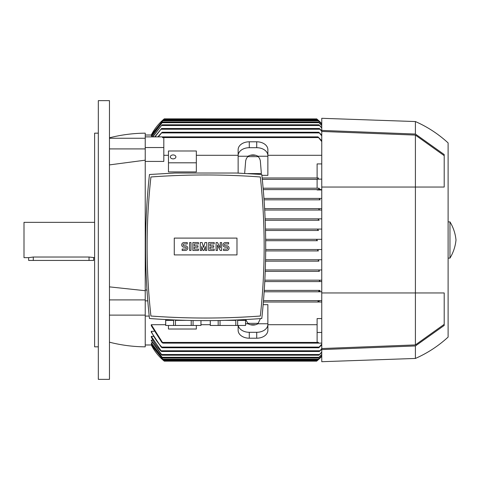 <?xml version="1.0" encoding="UTF-8"?>
<svg xmlns="http://www.w3.org/2000/svg" width="480" height="480" viewBox="0 0 480 480"><rect width="100%" height="100%" fill="white"/><g stroke="black" fill="none" stroke-linecap="round" stroke-linejoin="round"><path stroke-width="0.72" d="M98.322 100.644L109.47 100.644L109.47 379.356L98.322 379.356L98.322 100.644M145.236 161.418L163.818 161.418L163.818 147.54L145.236 147.54L145.236 160.182L109.47 164.898M145.236 160.182L145.236 300.864L147.774 300.864M168.462 171.918L196.338 171.918L196.338 150.984L168.462 150.984L168.462 171.918M244.656 173.406L245.694 160.626L246.432 158.43L248.088 156.24A7.434 5.256 0 0 1 253.008 154.926A7.434 5.256 0 0 1 257.922 156.24L267.87 156.24L267.87 175.35L261.876 175.35M318.798 188.904L319.152 188.208L263.142 188.208L317.112 188.208L317.112 179.016L318.294 179.016L318.39 177.99L317.112 177.99L317.112 163.914L321.756 163.914M317.112 179.382L262.302 179.382L317.112 179.382M318.294 179.016L318.288 177.99L262.158 177.99L317.112 177.99M321.756 155.292L267.87 155.292M255.726 155.292L250.29 155.292M238.14 155.292L196.338 155.292M168.462 155.292L163.818 155.292M145.236 290.034L146.976 290.034M238.14 173.094L238.14 155.586A11.148 7.884 0 0 1 249.288 147.702L256.722 147.702A11.148 7.884 0 0 1 267.87 155.586L267.87 156.24M267.87 155.586L267.87 149.67A11.148 7.884 180 0 0 256.722 141.792L249.288 141.792A11.148 7.884 180 0 0 238.14 149.67L238.14 155.586M257.922 156.24L259.584 158.43L260.316 160.626L261.366 173.58L247.812 173.58M238.14 156.24L248.088 156.24M247.686 156.642L258.324 156.642M317.112 179.136L321.756 179.136M319.152 188.208L317.112 188.208M320.184 189.204L318.726 188.604M321.756 189.6L263.262 189.6L321.756 189.6M321.756 189.966L317.112 189.966L317.112 189.6M263.964 198.426L321.756 198.426L263.964 198.426M149.208 316.086L145.236 316.086L145.236 300.864M321.756 291.792L264.162 291.792L319.152 291.792L318.798 291.096L319.152 291.792M319.782 290.4L264.252 290.4L319.782 290.4M318.726 291.396L320.184 290.796M263.496 300.618L321.756 300.618L263.496 300.618M317.904 301.674L319.428 300.96M318.288 302.01L318.018 301.314L318.288 302.01L321.756 302.01L263.382 302.01L318.288 302.01M321.756 281.574L264.78 281.574L319.788 281.574L319.362 280.878L320.28 280.182L321.756 280.182L264.852 280.182L320.28 280.182M319.386 271.356L265.242 271.356L319.386 271.356L318.864 270.66L319.764 269.964L321.756 269.964L265.296 269.964L319.68 269.964M318.894 261.138L265.548 261.138L318.894 261.138L318.276 260.436L319.152 259.74L321.756 259.74L265.578 259.74L319.152 259.74M318.384 250.914L265.698 250.914L318.384 250.914L317.67 250.218L318.516 249.522L321.756 249.522L265.704 249.522L318.516 249.522M317.442 240.696L265.686 240.696L317.472 240.696L316.644 240L317.472 239.304L321.756 239.304L265.674 239.304L317.424 239.304M318.516 230.478L265.518 230.478L318.516 230.478L317.67 229.782L318.384 229.086L321.756 229.086L265.482 229.086L318.378 229.086M263.154 304.65L267.87 304.65L267.87 323.76L257.922 323.76A7.434 5.256 180 0 1 253.008 325.074A7.434 5.256 180 0 1 248.088 323.76L245.73 319.542M145.236 344.982L151.5 344.976M151.278 344.412L163.26 359.844L151.278 344.55L151.956 344.412M151.278 342.834L162.654 357.99L151.278 343.11L152.43 342.834M151.278 340.188L162.066 355.2L161.166 354.504L151.278 340.614L151.278 340.188L152.922 340.188M151.278 336.984L151.278 336.396L153.432 336.396M321.756 344.826L318.798 347.766L319.152 347.07L161.778 347.07L162.126 347.766L161.148 347.07L151.278 332.094L151.278 331.314L153.96 331.314M151.278 324.708L162.912 343.122L161.862 342.426L151.278 325.71L151.278 324.708L165.678 324.708M200.982 324.708L210.27 324.708M250.29 324.708L255.726 324.708M267.87 324.708L317.112 324.708M162.912 343.122L318.018 343.122L318.39 342.312L317.112 342.312L317.112 318.582L321.756 318.582M317.034 360.822L321.756 356.31A51.096 51.096 0 0 1 316.644 361.146L164.286 361.146L151.278 344.976A51.096 51.096 0 0 0 164.286 361.146L163.938 360.858M163.458 360.45L317.424 360.492M321.756 355.92L317.67 359.844L321.756 355.8M321.756 354.624L318.276 357.99L321.756 354.378M321.756 352.386L318.864 355.2L321.756 352.008M321.756 349.152L319.362 351.486L321.756 348.63M160.812 350.958C156.864 346.788 153.666 342.096 151.224 336.876M151.278 336.396L161.568 351.486L319.362 351.486M161.778 347.07L319.152 347.07L321.756 344.142M151.272 331.302C153.954 337.32 157.53 342.654 161.988 347.292M318.06 343.122L321.756 343.122M317.112 332.46L321.756 332.46M264.78 281.574L319.788 281.574M238.14 325.47L238.14 330.33A11.148 7.884 0 0 0 249.288 338.208L256.722 338.208A11.148 7.884 0 0 0 267.87 330.33L267.87 323.76M258.324 323.358L247.686 323.358M260.412 318.606L257.922 323.76M248.088 323.76L245.574 323.76M267.87 324.414A11.148 7.884 180 0 1 256.722 332.298L249.288 332.298A11.148 7.884 180 0 1 238.242 325.47M151.956 135.588L151.278 135.45L163.26 120.156L317.67 120.156L321.756 124.08M151.5 135.024L151.278 135.018A51.096 51.096 0 0 1 164.286 118.854L316.71 118.908M317.472 119.55L316.644 118.854A51.096 51.096 0 0 1 321.756 123.69L317.472 119.55L163.458 119.55L164.286 118.854L151.278 135.024L145.236 135.018M145.236 147.54L145.236 136.878L162.87 136.878M321.756 141.6L318.018 136.878L162.912 136.878L162.54 137.688L163.818 137.688L163.818 147.54M157.818 136.878L162.126 132.234L158.352 136.878M162.126 132.234L318.798 132.234L321.756 135.174M321.756 135.858L318.798 132.234M319.152 220.26L265.188 220.26L319.152 220.26L318.276 219.564L318.894 218.862L321.756 218.862M264.708 210.036L321.756 210.036L264.708 210.036L319.764 210.036L318.864 209.34L319.386 208.644L321.756 208.644L264.63 208.644L319.386 208.644M265.134 218.862L318.894 218.862L265.134 218.862M320.28 199.818L264.066 199.818L320.28 199.818L319.362 199.122L319.788 198.426M321.756 125.622L318.276 122.01L321.756 125.376M151.284 136.878L162.654 122.01L151.422 136.878M162.654 357.99L318.276 357.99M162.654 122.01L318.276 122.01M152.592 136.878L162.066 124.8L318.864 124.8L321.756 127.614M162.066 355.2L318.864 355.2M162.066 124.8L152.826 136.878M321.756 127.992L318.864 124.8M154.674 136.878L161.568 128.514L319.362 128.514L321.756 130.848M161.568 351.486L160.65 350.79M161.568 128.514L155.034 136.878M321.756 131.37L319.362 128.514M162.126 347.766L318.798 347.766M318.018 343.122L318.39 342.312M318.018 136.878L321.756 140.736M162.912 136.878L162.54 137.688M163.26 359.844L317.67 359.844M163.26 120.156L151.278 135.588M321.756 124.2L317.67 120.156M318.282 219.288L318.294 219.642M318.33 219.732L318.672 220.116M318.906 209.454L319.236 209.856M318.288 177.99L318.018 178.686L318.39 177.99M238.14 317.328L240.774 317.208M240.864 317.208L243.408 317.082M243.552 317.076L249.738 316.734M161.514 316.734L167.7 317.076M167.844 317.082L170.388 317.208M170.478 317.208L173.112 317.328M191.214 320.478L191.214 325.47L175.446 325.47L175.446 320.364L186.012 320.364M200.946 320.604L200.946 325.47L191.214 325.47M193.068 325.47L193.068 320.514M200.982 320.604L200.946 325.47M225.24 320.364L235.806 320.364L235.806 325.47L210.27 325.47L210.27 320.604M237.66 325.47L237.66 320.364L245.544 320.364L245.544 325.47L235.806 325.47M245.574 319.548L245.544 325.47M210.306 325.47L210.306 320.604M218.184 320.514L218.184 325.47M220.038 325.47L220.038 320.478M165.708 325.47L165.708 320.364L173.592 320.364L173.592 325.47L165.678 325.47L165.678 319.548M175.446 325.47L173.592 325.47M149.466 174.504C144.258 222.504 144.258 270.504 149.466 318.504C186.906 321.312 224.346 321.312 261.786 318.504C266.994 270.504 266.994 222.504 261.786 174.504L236.574 173.028L174.678 173.028L149.466 174.504M205.626 318.036A746.382 746.382 0 0 0 260.328 316.032A633.6 633.6 0 0 0 260.328 176.976A746.382 746.382 0 0 0 150.924 176.976A633.6 633.6 0 0 0 150.924 316.032A746.382 746.382 0 0 0 205.626 318.036M236.982 254.91L174.27 254.91L174.27 238.098L236.982 238.098L236.982 254.91M220.26 247.896L220.26 242.556L221.652 242.556L221.652 250.452L220.26 250.452L217.47 245.112L217.47 250.452L216.078 250.452L216.078 242.556L217.47 242.556L220.26 247.896M206.79 242.556L206.79 250.452L205.392 250.452L205.392 246.504L204 250.452L203.07 250.452L201.678 246.504L201.678 250.452L200.286 250.452L200.286 242.556L202.14 242.556L203.538 247.434L204.93 242.556L206.79 242.556M189.6 250.452L189.6 242.556L190.992 242.556L190.992 250.452L189.6 250.452M184.026 242.556A2.322 2.322 0 0 0 181.704 244.878A2.322 2.322 0 0 0 184.026 247.2L185.418 247.2A0.93 0.93 0 0 1 186.348 248.13A0.93 0.93 0 0 1 185.418 249.06L182.166 249.06L182.166 250.452L185.418 250.452A2.322 2.322 0 0 0 187.74 248.13A2.322 2.322 0 0 0 185.418 245.808L184.026 245.808A0.93 0.93 0 0 1 183.096 244.878A0.93 0.93 0 0 1 184.026 243.948L187.278 243.948L187.278 242.556L184.026 242.556M194.244 243.948L194.244 245.808L197.964 245.808L197.964 247.2L194.244 247.2L194.244 249.06L198.426 249.06L198.426 250.452L192.852 250.452L192.852 242.556L198.426 242.556L198.426 243.948L194.244 243.948M210.036 243.948L210.036 245.808L213.756 245.808L213.756 247.2L210.036 247.2L210.036 249.06L214.218 249.06L214.218 250.452L208.644 250.452L208.644 242.556L214.218 242.556L214.218 243.948L210.036 243.948M225.366 242.556A2.322 2.322 0 0 0 223.044 244.878A2.322 2.322 0 0 0 225.366 247.2L226.764 247.2A0.93 0.93 0 0 1 227.688 248.13A0.93 0.93 0 0 1 226.764 249.06L223.512 249.06L223.512 250.452L226.764 250.452A2.322 2.322 0 0 0 229.086 248.13A2.322 2.322 0 0 0 226.764 245.808L225.366 245.808A0.93 0.93 0 0 1 224.436 244.878A0.93 0.93 0 0 1 225.366 243.948L228.618 243.948L228.618 242.556L225.366 242.556M168.462 162.81L196.338 162.81M170.322 156.9A2.79 1.968 180 0 1 173.112 154.926A2.79 1.968 180 0 1 175.896 156.9A2.79 1.968 180 0 1 173.112 158.868A2.79 1.968 180 0 1 170.322 156.9M196.338 325.47L196.338 329.016L168.462 329.016L168.462 325.47M321.756 349.578L321.756 361.704L415.404 358.452L415.404 345.954L321.756 349.578L321.756 292.956L415.404 292.956L415.404 344.916L321.756 348.546M321.756 130.422L415.404 134.046L415.404 121.548L321.756 118.296L321.756 292.956M321.756 131.454L415.404 135.084L415.404 292.956L444.204 292.956L444.204 325.446L415.404 345.954M444.204 324.348L415.404 344.916M415.404 135.084L444.204 155.652M415.404 134.046L444.204 154.554L444.204 187.044L321.756 187.044M415.404 121.548C427.482 126.864 438.384 133.986 448.104 142.914L448.104 337.086C438.384 346.014 427.482 353.136 415.404 358.452M449.964 240L449.964 258.114C453.342 252.534 455.352 246.492 456 240C455.352 233.508 453.342 227.466 449.964 221.886L449.964 240M145.236 316.086L145.236 346.836C133.128 346.74 121.206 345.192 109.47 342.192M109.47 137.808C121.206 134.808 133.128 133.26 145.236 133.164L145.236 136.878M145.236 138.252L109.47 138.252M145.236 148.908L109.47 148.908M109.47 286.872L145.236 290.712M145.236 299.904L109.47 299.904M145.236 315.126L109.47 315.126M98.322 346.836L94.608 346.836L94.608 133.164L98.322 133.164M94.608 222.348L24 222.348L24 257.652L28.644 257.652L33.288 257.028L89.034 257.028L94.608 257.652M93.678 257.652L93.678 260.436L28.644 260.436L28.644 257.652M256.722 141.792L256.722 147.702M249.288 141.792L249.288 147.702M162.546 359.148L318.384 359.148M162.036 357.288L318.894 357.288L162.036 357.288M161.544 354.504L319.386 354.504L161.544 354.504M161.142 350.79L319.788 350.79L161.142 350.79M256.722 332.298L256.722 338.208M249.288 332.298L249.288 338.208M161.778 132.93L319.152 132.93M162.036 122.712L318.894 122.712M161.544 125.496L319.386 125.496M161.142 129.21L319.788 129.21M162.642 342.426L318.288 342.426M162.642 137.574L318.288 137.574M162.546 120.852L318.384 120.852M33.288 260.436L33.288 257.028M89.034 260.436L89.034 257.028M448.104 258.114L449.964 258.114M448.104 221.886L449.964 221.886"/></g></svg>
